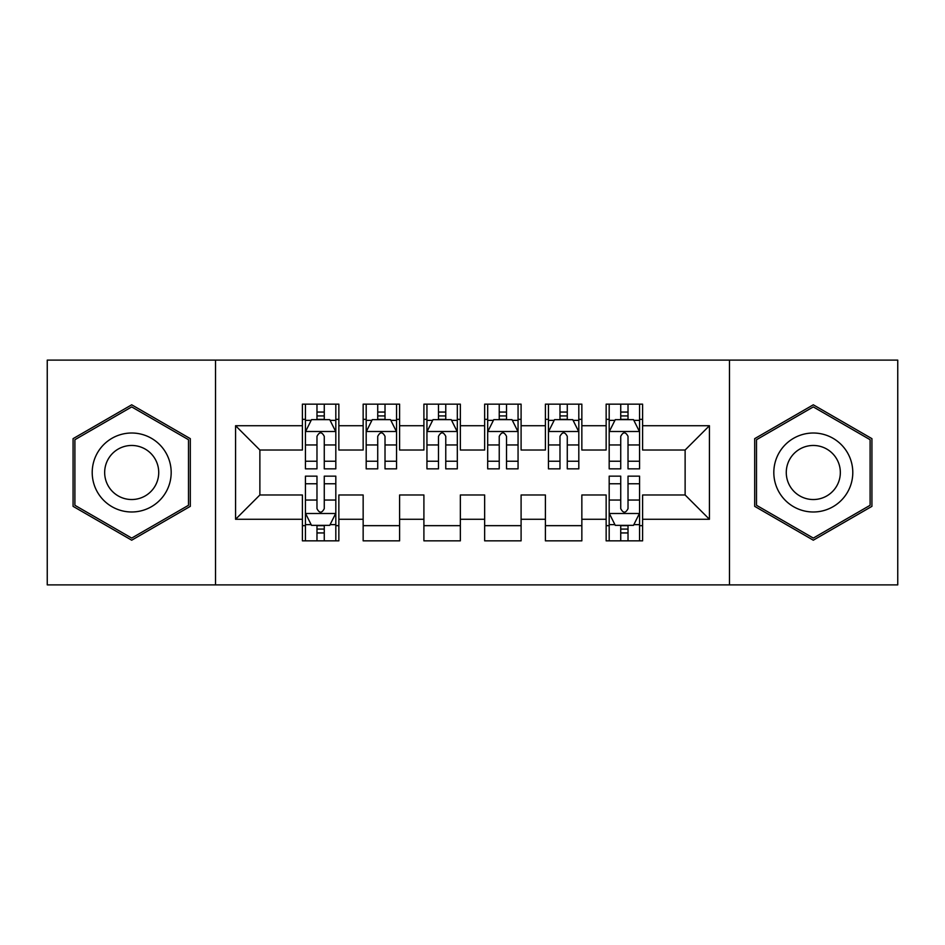 <?xml version="1.0" encoding="UTF-8"?>
<svg xmlns="http://www.w3.org/2000/svg" width="945" height="945" viewBox="0 0 945 945"><rect width="100%" height="100%" fill="white"/><g stroke="black" fill="none" stroke-linecap="round" stroke-linejoin="round"><path stroke-width="1.42" d="M729.469 584.884L897.75 584.884L897.75 360.116L729.469 360.116L729.469 584.884L215.531 584.884L215.531 360.116L47.25 360.116L47.25 584.884L215.531 584.884M729.469 360.116L215.531 360.116M235.577 519.278L235.577 425.722L302.4 425.722L302.4 450.021L259.875 450.021L259.875 494.979L235.577 519.278L302.4 519.278L302.4 540.847L338.853 540.847L338.853 519.278L363.152 519.278L363.152 540.847L399.605 540.847L399.605 519.278L423.903 519.278L423.903 540.847L460.345 540.847L460.345 519.278L484.655 519.278L484.655 540.847L521.097 540.847L521.097 519.278L545.395 519.278L545.395 540.847L581.848 540.847L581.848 519.278L606.147 519.278L606.147 540.847L642.6 540.847L642.6 494.979L685.125 494.979L685.125 450.021L642.6 450.021L642.6 425.722L709.423 425.722L709.423 519.278L642.6 519.278M642.6 425.722L642.6 404.153L606.147 404.153L606.147 425.722L581.848 425.722L581.848 404.153L545.395 404.153L545.395 425.722L521.097 425.722L521.097 404.153L484.655 404.153L484.655 425.722L460.345 425.722L460.345 404.153L423.903 404.153L423.903 425.722L399.605 425.722L399.605 404.153L363.152 404.153L363.152 425.722L338.853 425.722L338.853 404.153L302.4 404.153L302.4 425.722M581.848 519.278L581.848 494.979L606.147 494.979L606.147 519.278M709.423 425.722L685.125 450.021M521.097 519.278L521.097 494.979L545.395 494.979L545.395 519.278M606.147 425.722L606.147 450.021L581.848 450.021L581.848 425.722M460.345 519.278L460.345 494.979L484.655 494.979L484.655 519.278M545.395 425.722L545.395 450.021L521.097 450.021L521.097 425.722M399.605 519.278L399.605 494.979L423.903 494.979L423.903 519.278M484.655 425.722L484.655 450.021L460.345 450.021L460.345 425.722M338.853 519.278L338.853 494.979L363.152 494.979L363.152 519.278M423.903 425.722L423.903 450.021L399.605 450.021L399.605 425.722M259.875 494.979L302.4 494.979L302.4 519.278M363.152 425.722L363.152 450.021L338.853 450.021L338.853 425.722M606.147 419.344L609.182 419.344M639.564 419.344L642.6 419.344M545.395 419.344L548.443 419.344M578.812 419.344L581.848 419.344M484.655 419.344L487.691 419.344M518.061 419.344L521.097 419.344M423.903 419.344L426.939 419.344M457.309 419.344L460.345 419.344M363.152 419.344L366.188 419.344M396.557 419.344L399.605 419.344M302.4 419.344L305.436 419.344M335.818 419.344L338.853 419.344M302.4 525.656L305.436 525.656M335.818 525.656L338.853 525.656M363.152 525.656L399.605 525.656M423.903 525.656L460.345 525.656M484.655 525.656L521.097 525.656M545.395 525.656L581.848 525.656M606.147 525.656L609.182 525.656M639.564 525.656L642.6 525.656M235.577 425.722L259.875 450.021M685.125 494.979L709.423 519.278M190.311 438.657L131.698 404.803L73.072 438.657L73.072 506.343L131.698 540.197L190.311 506.343L190.311 438.657M754.689 438.657L754.689 506.343L813.302 540.197L871.928 506.343L871.928 438.657L813.302 404.803L754.689 438.657M324.265 412.055L316.977 412.055M335.818 461.243L324.265 461.243L324.265 468.85L335.818 468.85L335.818 431.794L329.734 419.651L311.507 419.651L305.436 431.794L305.436 468.85L316.977 468.85L316.977 461.243L305.436 461.243M305.436 431.794L305.436 404.153M335.818 431.794L335.818 404.153M316.977 419.651L316.977 404.153M324.265 404.153L324.265 419.651M324.265 461.243L324.265 436.354C321.843 431.676 319.41 431.676 316.977 436.354L316.977 461.243M324.265 419.344L316.977 419.344M316.977 532.945L324.265 532.945M305.436 483.757L316.977 483.757L316.977 476.15L305.436 476.15L305.436 513.206L311.507 525.349L329.734 525.349L335.818 513.206L335.818 476.15L324.265 476.15L324.265 483.757L335.818 483.757M335.818 513.206L335.818 540.847M305.436 513.206L305.436 540.847M324.265 525.349L324.265 540.847M316.977 540.847L316.977 525.349M316.977 483.757L316.977 508.646C319.41 513.324 321.832 513.324 324.265 508.646L324.265 483.757M316.977 525.656L324.265 525.656M385.017 412.055L377.728 412.055M396.557 461.243L385.017 461.243L385.017 468.85L396.557 468.85L396.557 431.794L390.486 419.651L372.259 419.651L366.188 431.794L366.188 468.85L377.728 468.85L377.728 461.243L366.188 461.243M366.188 431.794L366.188 404.153M396.557 431.794L396.557 404.153M377.728 419.651L377.728 404.153M385.017 404.153L385.017 419.651M385.017 461.243L385.017 436.354C382.595 431.676 380.162 431.676 377.728 436.354L377.728 461.243M385.017 419.344L377.728 419.344M445.768 412.055L438.48 412.055M457.309 461.243L445.768 461.243L445.768 468.85L457.309 468.85L457.309 431.794L451.237 419.651L433.011 419.651L426.939 431.794L426.939 468.85L438.48 468.85L438.48 461.243L426.939 461.243M426.939 431.794L426.939 404.153M457.309 431.794L457.309 404.153M438.48 419.651L438.48 404.153M445.768 404.153L445.768 419.651M445.768 461.243L445.768 436.354C443.347 431.676 440.913 431.676 438.48 436.354L438.48 461.243M445.768 419.344L438.48 419.344M165.895 452.761A39.489 39.489 0 0 0 111.947 438.303A39.489 39.489 0 0 0 97.5 492.239A39.489 39.489 0 0 0 151.436 506.697A39.489 39.489 0 0 0 165.895 452.761M155.11 458.986A27.039 27.039 0 0 0 118.172 449.088A27.039 27.039 0 0 0 108.285 486.013A27.039 27.039 0 0 0 145.211 495.912A27.039 27.039 0 0 0 155.11 458.986M131.698 538.083L74.891 505.291L74.891 439.708L131.698 406.917L188.492 439.708L188.492 505.291L131.698 538.083M847.5 452.761A39.489 39.489 0 0 0 793.564 438.303A39.489 39.489 0 0 0 779.105 492.239A39.489 39.489 0 0 0 833.053 506.697A39.489 39.489 0 0 0 847.5 452.761M836.715 458.986A27.039 27.039 0 0 0 799.789 449.088A27.039 27.039 0 0 0 789.89 486.013A27.039 27.039 0 0 0 826.828 495.912A27.039 27.039 0 0 0 836.715 458.986M813.302 538.083L756.508 505.291L756.508 439.708L813.302 406.917L870.109 439.708L870.109 505.291L813.302 538.083M506.52 412.055L499.232 412.055M518.061 461.243L506.52 461.243L506.52 468.85L518.061 468.85L518.061 431.794L511.989 419.651L493.762 419.651L487.691 431.794L487.691 468.85L499.232 468.85L499.232 461.243L487.691 461.243M487.691 431.794L487.691 404.153M518.061 431.794L518.061 404.153M499.232 419.651L499.232 404.153M506.52 404.153L506.52 419.651M506.52 461.243L506.52 436.354C504.098 431.676 501.665 431.676 499.232 436.354L499.232 461.243M506.52 419.344L499.232 419.344M567.272 412.055L559.983 412.055M578.812 461.243L567.272 461.243L567.272 468.85L578.812 468.85L578.812 431.794L572.741 419.651L554.514 419.651L548.443 431.794L548.443 468.85L559.983 468.85L559.983 461.243L548.443 461.243M548.443 431.794L548.443 404.153M578.812 431.794L578.812 404.153M559.983 419.651L559.983 404.153M567.272 404.153L567.272 419.651M567.272 461.243L567.272 436.354C564.838 431.676 562.417 431.676 559.983 436.354L559.983 461.243M567.272 419.344L559.983 419.344M628.023 412.055L620.735 412.055M639.564 461.243L628.023 461.243L628.023 468.85L639.564 468.85L639.564 431.794L633.493 419.651L615.266 419.651L609.182 431.794L609.182 468.85L620.735 468.85L620.735 461.243L609.182 461.243M609.182 431.794L609.182 404.153M639.564 431.794L639.564 404.153M620.735 419.651L620.735 404.153M628.023 404.153L628.023 419.651M628.023 461.243L628.023 436.354C625.59 431.676 623.168 431.676 620.735 436.354L620.735 461.243M628.023 419.344L620.735 419.344M620.735 532.945L628.023 532.945M609.182 483.757L620.735 483.757L620.735 476.15L609.182 476.15L609.182 513.206L615.266 525.349L633.493 525.349L639.564 513.206L639.564 476.15L628.023 476.15L628.023 483.757L639.564 483.757M639.564 513.206L639.564 540.847M609.182 513.206L609.182 540.847M628.023 525.349L628.023 540.847M620.735 540.847L620.735 525.349M620.735 483.757L620.735 508.646C623.157 513.324 625.59 513.324 628.023 508.646L628.023 483.757M620.735 525.656L628.023 525.656M335.664 431.499L305.589 431.499M305.436 420.371L311.153 420.371M330.1 420.371L335.818 420.371M316.977 444.953L305.436 444.953M335.818 444.953L324.265 444.953M324.265 415.918L316.977 415.918M305.589 513.501L335.664 513.501M335.818 524.629L330.1 524.629M311.153 524.629L305.436 524.629M324.265 500.047L335.818 500.047M305.436 500.047L316.977 500.047M316.977 529.082L324.265 529.082M396.416 431.499L366.341 431.499M366.188 420.371L371.893 420.371M390.852 420.371L396.557 420.371M377.728 444.953L366.188 444.953M396.557 444.953L385.017 444.953M385.017 415.918L377.728 415.918M457.156 431.499L427.093 431.499M426.939 420.371L432.645 420.371M451.604 420.371L457.309 420.371M438.48 444.953L426.939 444.953M457.309 444.953L445.768 444.953M445.768 415.918L438.48 415.918M517.907 431.499L487.844 431.499M487.691 420.371L493.396 420.371M512.355 420.371L518.061 420.371M499.232 444.953L487.691 444.953M518.061 444.953L506.52 444.953M506.52 415.918L499.232 415.918M578.659 431.499L548.584 431.499M548.443 420.371L554.148 420.371M573.107 420.371L578.812 420.371M559.983 444.953L548.443 444.953M578.812 444.953L567.272 444.953M567.272 415.918L559.983 415.918M639.411 431.499L609.336 431.499M609.182 420.371L614.9 420.371M633.847 420.371L639.564 420.371M620.735 444.953L609.182 444.953M639.564 444.953L628.023 444.953M628.023 415.918L620.735 415.918M609.336 513.501L639.411 513.501M639.564 524.629L633.847 524.629M614.9 524.629L609.182 524.629M628.023 500.047L639.564 500.047M609.182 500.047L620.735 500.047M620.735 529.082L628.023 529.082"/></g></svg>
